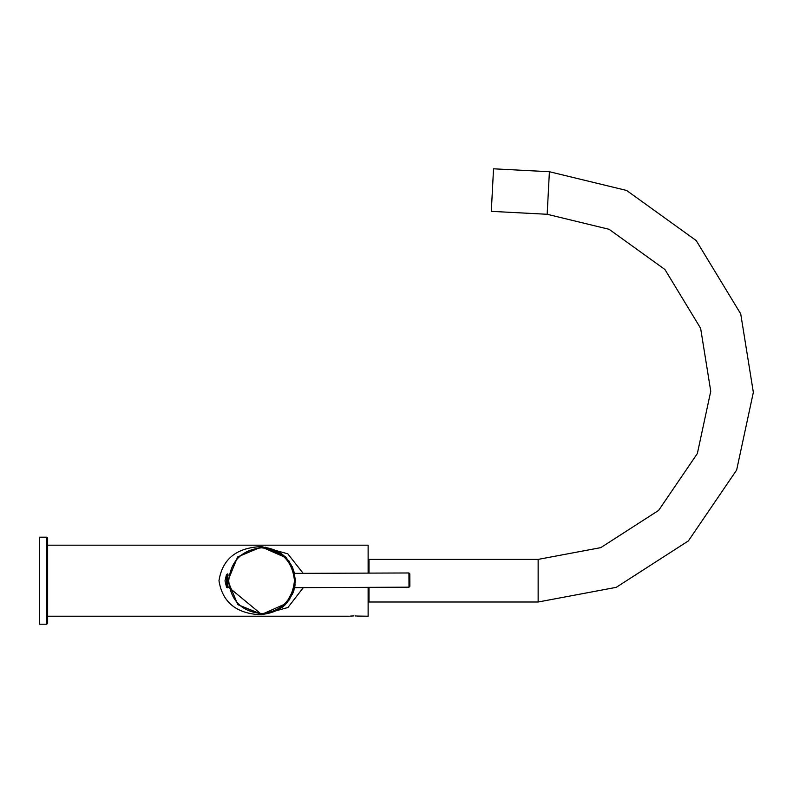 <?xml version="1.0" encoding="UTF-8"?>
<svg xmlns="http://www.w3.org/2000/svg" width="793" height="793" viewBox="0 0 793 793"><rect width="100%" height="100%" fill="white"/><g stroke="black" fill="none" stroke-linecap="round" stroke-linejoin="round"><path stroke-width="1.19" d="M369.013 587.345L369.013 602.006L538.14 602.006L538.14 559.392L369.013 559.392L369.013 573.141M538.14 559.392L600.777 547.636L658.626 510.405L697.354 453.546L710.756 391.236L700.635 328.322L664.93 269.511L609.113 229.306L547.17 214.279L491.303 211.354L493.533 168.8L549.4 171.724L547.17 214.279M538.14 602.006L616.23 587.345L688.364 540.925L736.647 470.041L753.35 392.357L740.731 313.909L696.224 240.586L626.619 190.459L549.4 171.724M227.878 581.735L227.869 583.242M226.511 574.419L227.829 573.914L227.888 587.772L226.56 587.286L225.014 580.853L226.511 574.419L226.56 587.286M282.516 607.16L285.45 604.553L294.599 587.663L409 587.177L408.93 572.972L294.52 573.369L294.639 573.914M408.93 572.972L409.822 573.854L409.882 586.285L409 587.177M294.59 587.752L294.699 587.197M294.827 586.523L294.917 585.958M294.966 585.63L295.105 584.56M262.017 614.436C282.209 612.077 293.311 600.777 295.333 580.555C293.093 560.225 281.802 549.024 261.452 546.962C281.802 549.024 293.093 560.225 295.333 580.555C293.311 600.777 282.209 612.077 262.017 614.436L237.841 604.653L227.859 580.843L237.642 556.944L261.452 546.962L237.642 556.944L227.859 580.843L237.841 604.653L261.452 614.436M46.747 624.2L39.65 624.2L39.65 537.198L46.747 537.198L47.639 538.09L47.639 623.308L46.747 624.2L46.747 537.198M47.639 545.188L368.13 545.188L368.13 573.141M368.13 587.345L368.13 616.211L357.207 616.062M303.322 587.623L287.938 607.497L261.591 614.793C236.651 613.851 222.446 602.492 218.977 580.704C222.446 558.906 236.651 547.547 261.591 546.605L287.79 553.811L303.223 573.418M356.364 615.992L355.115 615.933M353.936 615.913L350.585 616.072M349.307 616.211L47.639 616.211M261.591 546.962L286.511 557.955M288.821 560.78L289.623 561.93M292.27 566.658L294.52 573.369M294.094 589.764L292.349 594.572M289.732 599.31L289.306 599.944M286.6 603.344L261.591 614.436L227.888 586.612M227.928 582.835L227.878 581.854M285.45 556.845L265.556 547.2M291.051 564.259L289.841 563.575M227.304 573.924L227.363 587.772M294.471 580.555C292.508 600.271 281.684 611.274 262.007 613.574C241.885 611.839 230.793 600.925 228.711 580.843C230.723 560.998 241.637 549.995 261.452 547.814C281.297 549.827 292.3 560.74 294.471 580.555M227.839 575.074L228.334 575.074M369.013 559.838L368.13 559.838M369.013 601.56L368.13 601.56"/></g></svg>
